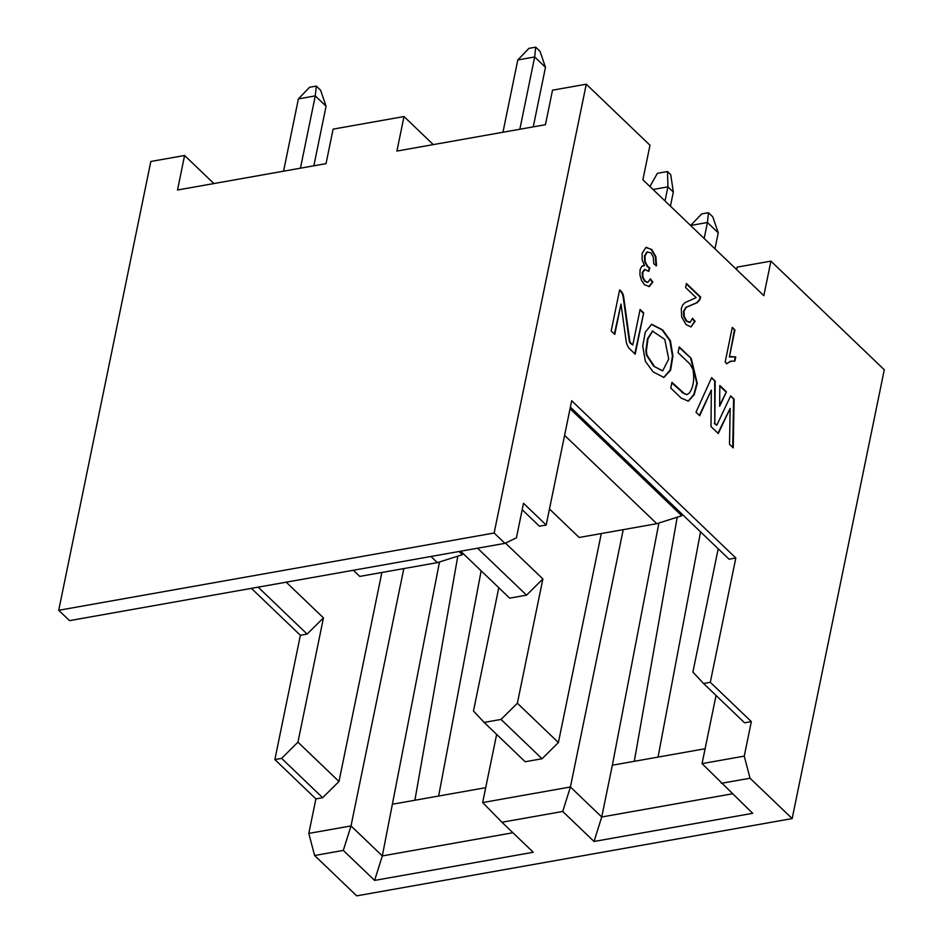 <?xml version="1.0" encoding="UTF-8"?>
<svg xmlns="http://www.w3.org/2000/svg" width="943" height="943" viewBox="0 0 943 943"><rect width="100%" height="100%" fill="white"/><g stroke="black" fill="none" stroke-linecap="round" stroke-linejoin="round"><path stroke-width="1.41" d="M213.884 183.555L184.592 155.489L177.508 190.014L326.03 163.646L333.115 129.132L404.005 116.543L396.909 151.069L545.431 124.712L552.515 90.186L586.275 84.198L649.986 145.246L642.89 179.771L763.83 295.642L770.914 261.128L884.286 369.762L792.167 818.571L356.725 895.85L314.608 855.501L308.809 833.412L315.893 798.886L274.861 759.575L300.381 635.287L251.392 588.349M184.592 155.489L150.833 161.477L58.714 610.286L494.144 533.007L586.275 84.198M404.005 116.543L433.285 144.609M494.144 533.007L504.941 543.357L516.422 537.816L523.506 503.291L546.186 525.027L571.694 400.74L735.823 558.008L710.303 682.296L751.335 721.607L744.251 756.133L750.05 778.223L792.167 818.571M653.11 371.884L645.366 361.322L642.737 346.069L645.283 332.184L651.66 324.274L662.611 329.873L670.379 340.623L672.937 356.077L670.614 370.163L663.919 377.436L653.11 371.884M729.517 444.318L730.153 408.402L718.271 433.544L710.998 426.566L711.328 390.084L699.694 415.745L695.993 412.185L711.647 377.648L715.183 381.043L714.794 423.383L716.774 425.269L730.66 395.871L734.102 399.172L733.241 447.878L729.517 444.318M670.779 388.092L671.946 382.375L684.866 394.056L687.176 394.563L689.333 393.019C693.364 387.278 694.578 379.416 692.964 369.408L689.899 363.986L678.052 352.647L679.219 346.93L691.254 358.458L697.278 383.424L694.225 394.681L688.378 401.164L681.211 398.099L670.779 388.092M635.193 354.155L629.783 348.981A10.102 5.446 -100.1 0 1 626.081 340.671L621.001 304.082L614.765 334.435L611.194 331.005L619.645 289.843L621.189 291.34A6.731 3.631 -100.1 0 1 623.665 296.88L629.724 340.494A3.371 1.815 79.9 0 0 630.961 343.264L632.788 345.02L640.097 309.445L643.668 312.876L635.193 354.155M719.639 406.244L719.827 385.487L726.452 391.84L719.639 406.244M732.287 327.398L734.939 329.932L729.399 356.949L735.74 356.914L734.903 361.016L730.188 361.334L726.876 363.692L725.167 362.065L732.287 327.398M690.771 326.879L686.056 324.581L681.706 317.107L681.294 308.55L682.661 304.978L685.29 302.455L696.17 297.658L685.585 287.509L686.421 283.442L700.684 297.116L699.789 299.78L697.101 302.691L686.292 307.324L684.005 311.249L684.264 316.577L686.846 321.127L690.276 322.235L692.492 318.262L695.121 321.315L691.019 326.844M689.227 322.494L690.276 322.235M645.012 269.415L642.761 272.468L642.973 277.277L645.189 281.25L648.089 282.169L650.375 278.774L652.874 282.063L649.303 286.542L644.54 284.786L641.535 280.448L639.943 274.979L640.061 269.769L641.641 266.409L644.47 265.62L642.1 259.82L642.183 253.254L645.814 247.561L651.672 249.412L655.856 256.649L656.54 265.714L653.77 263.745L653.299 257.062L650.941 252.913L647.358 251.958L645.012 255.859L645.212 261.8L647.865 266.621L649.833 267.942L648.772 271.372L644.635 269.486M647.157 282.393L648.089 282.169M645.814 247.561L646.698 247.29M481.154 570.821L438.636 796.033M700.555 531.887L658.037 757.099M677.215 517.212L634.297 761.307L705.105 748.742M634.297 761.307L612.349 765.209L601.728 816.992L732.322 793.817M658.898 523.035L612.349 765.209M623.229 529.648L570.409 786.981L601.728 816.992L594.031 841.474L752.679 813.314L702.052 763.618L744.251 756.133M496.643 734.397L482.651 802.564L570.409 786.981L562.712 811.463L594.031 841.474M721.36 783.315L750.05 778.223M562.712 811.463L501.959 822.249L533.266 852.26L374.619 880.408L343.299 850.409L314.608 855.501M504.941 543.357L69.511 620.635L58.714 610.286M484.148 722.432L525.18 761.744L542.06 758.75L501.028 719.438L484.148 722.432L473.48 711.01L498.788 587.725M501.028 719.438L517.365 703.23L542.873 578.943L526.536 595.151L509.656 598.145L460.679 551.207M601.292 533.549L558.397 742.542L542.06 758.75M558.397 742.542L517.365 703.23M505.472 543.097L542.873 578.943M477.559 548.213L526.536 595.151M710.303 682.296L703.549 683.486L692.893 672.076L718.201 548.791M735.823 558.008L729.069 559.199L570.374 407.14M546.186 525.027L539.431 526.218L522.186 509.703M703.549 683.486L744.581 722.81L751.335 721.607M716.043 695.462L702.052 763.618M570.055 408.72L681.777 515.762L682.095 514.194M681.777 515.762L656.8 523.695L579.167 537.475L549.463 509.02M564.586 435.336L656.8 523.695M482.651 802.564L501.959 822.249M512.909 832.752L382.316 855.926L374.619 880.408M439.497 561.969L382.316 855.926L351.008 825.927L343.299 850.409M403.828 568.594L351.008 825.927L308.809 833.412M381.88 572.484L338.985 781.488L322.647 797.695L315.893 798.886M322.647 797.695L281.615 758.372L274.861 759.575M281.615 758.372L297.953 742.165L323.461 617.877L307.123 634.085L300.381 635.287M307.123 634.085L258.146 587.147M297.953 742.165L338.985 781.488M286.2 582.173L323.461 617.877M392.948 804.143L414.885 800.253L457.803 556.158M485.704 787.676L414.885 800.253M459.029 551.502L462.365 554.708L462.695 553.14M462.365 554.708L437.399 562.629L359.754 576.409L353.33 570.256M430.975 556.476L437.399 562.629M736.648 269.604L737.155 267.117L770.914 261.128M651.401 324.321L662.104 329.956L669.825 340.612L672.453 355.947L670.19 369.986L663.672 377.483M662.493 370.847L653.758 366.249L646.474 355.228L645.849 350.89L647.511 338.726L652.591 330.958M652.332 330.993L664.791 339.433L668.717 359.059L662.74 370.811L653.758 366.249M652.839 330.899L648.018 338.631L646.356 350.796L646.981 355.146L654.265 366.167M717.953 433.238L730.153 408.402M699.376 415.427L711.328 390.084M711.458 378.049L715.183 381.043M714.676 381.125L714.794 423.383M714.299 423.466L716.774 425.269M730.471 396.272L734.102 399.172M733.595 399.266L732.746 447.406M671.852 382.858L682.39 392.382M681.883 392.477L686.928 394.598M679.125 347.413L691.254 358.458M690.747 358.552L696.794 383.294L693.824 394.528L688.119 401.199M643.668 312.876L634.78 353.766M614.353 334.046L621.001 304.082M619.539 290.326L620.683 291.422A6.731 3.631 -100.1 0 1 623.158 296.974L629.217 340.588A3.371 1.815 79.9 0 0 630.454 343.358L632.788 345.02M639.991 309.929L643.161 312.958M726.452 391.84L719.639 405.242M719.815 386.064L725.945 391.923M732.192 327.869L734.939 329.932M734.432 330.026L729.399 356.949M730.46 356.607L735.74 356.914M735.245 357.008L734.432 360.945M731.285 361.028L726.369 363.786M690.995 326.82L694.614 321.41L692.374 318.793M689.781 322.317L686.339 321.221L683.758 316.671L683.498 311.343L685.785 307.418L696.594 302.786L699.282 299.874L700.189 297.21L686.315 283.914M656.033 265.808L655.35 256.744L651.165 249.506L646.45 247.349M644.47 265.62L642.937 265.643M648.796 286.637L652.367 282.157L650.187 279.293M647.582 282.263L644.682 281.344L642.466 277.36L642.254 272.562L644.505 269.509M648.419 270.983L649.326 268.024L647.358 266.704L644.717 261.895L644.505 255.942L646.851 252.04M300.44 168.196L315.28 95.891L326.078 106.241L313.842 165.815M326.078 106.241L320.608 90.233L316.282 86.084L315.28 95.891L298.401 98.897L283.56 171.19M704.162 238.473L707.45 222.501L718.248 232.85L714.959 248.822M718.248 232.85L712.778 216.831L708.452 212.694L707.45 222.501L690.618 225.495M519.841 129.25L534.681 56.957L545.478 67.307L533.255 126.869M545.478 67.307L540.009 51.287L535.695 47.15L534.681 56.957L517.801 59.951L502.961 132.244M316.282 86.084L309.54 87.286L298.401 98.897M708.452 212.694L701.71 213.896L690.594 225.471M535.695 47.15L528.94 48.352L517.801 59.951M670.438 206.152L673.326 192.03L670.732 174.632L667.491 171.532L667.927 186.855L665.039 200.977M653.051 189.496L667.927 186.855L673.326 192.03M649.916 186.49L657.365 173.323L667.491 171.532"/></g></svg>
